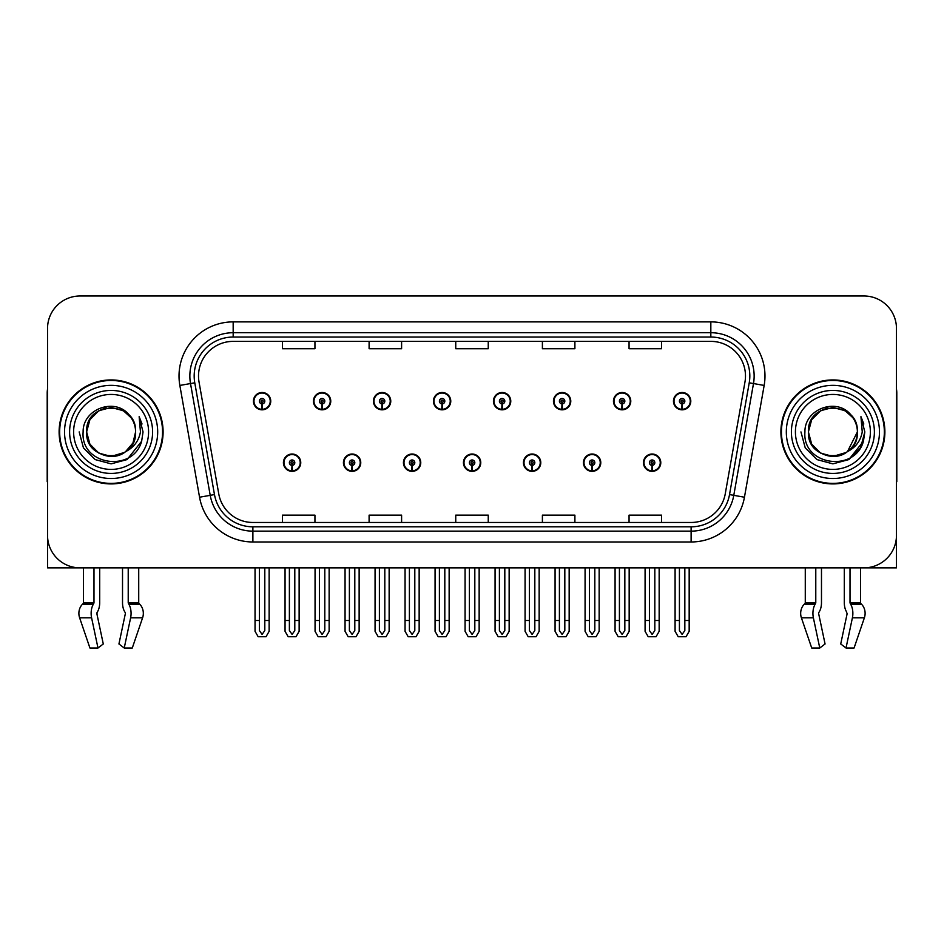 <?xml version="1.0" encoding="UTF-8"?>
<svg xmlns="http://www.w3.org/2000/svg" width="944" height="944" viewBox="0 0 944 944"><rect width="100%" height="100%" fill="white"/><g stroke="black" fill="none" stroke-linecap="round" stroke-linejoin="round"><path stroke-width="1.42" d="M463.445 462.69A8.661 8.661 0 0 0 472.106 471.351A8.661 8.661 0 0 0 480.767 462.69A8.661 8.661 0 0 0 472.106 454.017A8.661 8.661 0 0 0 463.445 462.69M523.448 462.69A8.661 8.661 0 0 0 532.109 471.351A8.661 8.661 0 0 0 540.782 462.69A8.661 8.661 0 0 0 532.109 454.017A8.661 8.661 0 0 0 523.448 462.69M403.442 462.69A8.661 8.661 0 0 0 412.103 471.351A8.661 8.661 0 0 0 420.764 462.69A8.661 8.661 0 0 0 412.103 454.017A8.661 8.661 0 0 0 403.442 462.69M343.439 462.69A8.661 8.661 0 0 0 352.1 471.351A8.661 8.661 0 0 0 360.761 462.69A8.661 8.661 0 0 0 352.1 454.017A8.661 8.661 0 0 0 343.439 462.69M283.424 462.69A8.661 8.661 0 0 0 292.097 471.351A8.661 8.661 0 0 0 300.758 462.69A8.661 8.661 0 0 0 292.097 454.017A8.661 8.661 0 0 0 283.424 462.69M583.451 462.69A8.661 8.661 0 0 0 592.124 471.351A8.661 8.661 0 0 0 600.785 462.69A8.661 8.661 0 0 0 592.124 454.017A8.661 8.661 0 0 0 583.451 462.69M613.458 401.165A8.661 8.661 0 0 0 622.12 409.826A8.661 8.661 0 0 0 630.781 401.165A8.661 8.661 0 0 0 622.12 392.503A8.661 8.661 0 0 0 613.458 401.165M553.455 401.165A8.661 8.661 0 0 0 562.117 409.826A8.661 8.661 0 0 0 570.778 401.165A8.661 8.661 0 0 0 562.117 392.503A8.661 8.661 0 0 0 553.455 401.165M493.441 401.165A8.661 8.661 0 0 0 502.114 409.826A8.661 8.661 0 0 0 510.775 401.165A8.661 8.661 0 0 0 502.114 392.503A8.661 8.661 0 0 0 493.441 401.165M433.438 401.165A8.661 8.661 0 0 0 442.111 409.826A8.661 8.661 0 0 0 450.772 401.165A8.661 8.661 0 0 0 442.111 392.503A8.661 8.661 0 0 0 433.438 401.165M373.435 401.165A8.661 8.661 0 0 0 382.096 409.826A8.661 8.661 0 0 0 390.769 401.165A8.661 8.661 0 0 0 382.096 392.503A8.661 8.661 0 0 0 373.435 401.165M313.432 401.165A8.661 8.661 0 0 0 322.093 409.826A8.661 8.661 0 0 0 330.766 401.165A8.661 8.661 0 0 0 322.093 392.503A8.661 8.661 0 0 0 313.432 401.165M253.429 401.165A8.661 8.661 0 0 0 262.09 409.826A8.661 8.661 0 0 0 270.751 401.165A8.661 8.661 0 0 0 262.09 392.503A8.661 8.661 0 0 0 253.429 401.165M643.454 462.69A8.661 8.661 0 0 0 652.127 471.351A8.661 8.661 0 0 0 660.788 462.69A8.661 8.661 0 0 0 652.127 454.017A8.661 8.661 0 0 0 643.454 462.69M673.461 401.165A8.661 8.661 0 0 0 682.123 409.826A8.661 8.661 0 0 0 690.796 401.165A8.661 8.661 0 0 0 682.123 392.503A8.661 8.661 0 0 0 673.461 401.165M818.826 612.538L819.404 611.559A11.918 6.278 90 0 0 821.481 602.685L821.481 567.851L844.302 567.851L844.302 602.685A11.918 6.278 -90 0 0 846.39 611.559L847.122 613.753L840.726 643.973L846.013 648.009L852.408 617.789A11.918 6.278 -90 0 0 850.78 604.479L850.013 602.685L860.515 602.685L860.515 567.851L896.47 567.851L896.47 328.488A32.497 32.497 0 0 0 863.984 295.991L80.016 295.991A32.497 32.497 0 0 0 47.53 328.488L47.53 567.851L83.485 567.851L83.485 602.685L93.987 602.685L93.22 604.479A11.918 6.278 90 0 0 91.592 617.789L97.987 648.009L103.274 643.973L96.878 613.753L97.61 611.559A11.918 6.278 90 0 0 99.698 602.685L99.698 567.851L122.519 567.851L122.519 602.685A11.918 6.278 -90 0 0 124.596 611.559L125.174 612.538L124.596 611.559M125.328 613.753L118.932 643.973L124.23 648.009L130.626 617.789A11.918 6.278 -90 0 0 128.986 604.479L128.219 602.685L138.721 602.685L138.721 567.851L145.765 567.851M798.235 567.851L805.279 567.851L805.279 602.685L815.781 602.685L815.014 604.479A11.918 6.278 90 0 0 813.374 617.789L819.77 648.009L825.068 643.973L818.672 613.753M59.118 431.927A51.991 51.991 0 0 0 111.109 483.918A51.991 51.991 0 0 0 163.1 431.927A51.991 51.991 0 0 0 111.109 379.936A51.991 51.991 0 0 0 59.118 431.927M780.9 431.927A51.991 51.991 0 0 0 832.891 483.918A51.991 51.991 0 0 0 884.882 431.927A51.991 51.991 0 0 0 832.891 379.936A51.991 51.991 0 0 0 780.9 431.927M198.511 376.031A34.657 34.657 0 0 1 233.168 341.374L710.832 341.374A34.657 34.657 0 0 1 744.958 382.049L725.252 493.83A34.657 34.657 0 0 1 691.114 522.469L252.886 522.469A34.657 34.657 0 0 1 218.748 493.83L199.042 382.049A34.657 34.657 0 0 1 198.511 376.031M194.181 376.031A38.987 38.987 0 0 0 194.771 382.804L214.477 494.585A38.987 38.987 0 0 0 252.886 526.811L691.114 526.811A38.987 38.987 0 0 0 729.523 494.585L749.229 382.804A38.987 38.987 0 0 0 710.832 337.043L233.168 337.043A38.987 38.987 0 0 0 194.181 376.031M179.844 385.435A54.15 54.15 0 0 1 233.168 321.88L710.832 321.88A54.15 54.15 0 0 1 764.156 385.435L744.45 497.217A54.15 54.15 0 0 1 691.114 541.974L252.886 541.974A54.15 54.15 0 0 1 199.55 497.217L179.844 385.435L190.511 383.559A43.33 43.33 0 0 1 233.168 332.713L710.832 332.713A43.33 43.33 0 0 1 753.489 383.559L733.783 495.34A43.33 43.33 0 0 1 691.114 531.142L252.886 531.142A43.33 43.33 0 0 1 210.217 495.34L190.511 383.559A43.33 43.33 0 0 1 189.85 376.031M863.984 295.991L80.016 295.991M47.53 328.488L47.53 535.366A32.497 32.497 0 0 0 80.016 567.851L863.984 567.851A32.497 32.497 0 0 0 896.47 535.366L896.47 328.488M455.751 341.374L455.751 348.714L488.249 348.714L488.249 341.374M369.104 341.374L369.104 348.714L401.601 348.714L401.601 341.374M282.457 341.374L282.457 348.714L314.942 348.714L314.942 341.374M542.399 341.374L542.399 348.714L574.896 348.714L574.896 341.374M629.058 341.374L629.058 348.714L661.543 348.714L661.543 341.374M488.249 522.469L488.249 515.141L455.751 515.141L455.751 522.469M401.601 522.469L401.601 515.141L369.104 515.141L369.104 522.469M314.942 522.469L314.942 515.141L282.457 515.141L282.457 522.469M574.896 522.469L574.896 515.141L542.399 515.141L542.399 522.469M661.543 522.469L661.543 515.141L629.058 515.141L629.058 522.469M654.829 567.851L654.829 630.545L652.127 634.415L649.413 630.545L649.413 620.491L645.082 620.491L645.082 631.324L648.209 636.74L656.033 636.74L659.16 631.324L659.16 567.851M652.009 465.392L651.773 470.796A8.118 8.118 0 0 1 643.997 462.69A8.118 8.118 0 0 1 652.127 454.56A8.118 8.118 0 0 1 660.245 462.69A8.118 8.118 0 0 1 652.481 470.796L652.245 465.392A2.702 2.702 0 0 0 654.829 462.69A2.702 2.702 0 0 0 652.127 459.976A2.702 2.702 0 0 0 649.413 462.69A2.702 2.702 0 0 0 652.009 465.392L652.08 463.764A1.086 1.086 0 0 1 651.041 462.69A1.086 1.086 0 0 1 652.127 461.604A1.086 1.086 0 0 1 653.201 462.69A1.086 1.086 0 0 1 652.174 463.764L652.245 465.392M645.082 567.851L645.082 620.491M649.413 567.851L649.413 620.491M654.829 620.491L659.16 620.491M684.837 567.851L684.837 630.545L682.123 634.415L679.42 630.545L679.42 620.491L675.09 620.491L675.09 631.324L678.217 636.74L686.04 636.74L689.167 631.324L689.167 567.851M682.005 403.867L681.769 409.283A8.118 8.118 0 0 1 674.004 401.165A8.118 8.118 0 0 1 682.123 393.046A8.118 8.118 0 0 1 690.253 401.165A8.118 8.118 0 0 1 682.477 409.283L682.241 403.867A2.702 2.702 0 0 0 684.837 401.165A2.702 2.702 0 0 0 682.123 398.451A2.702 2.702 0 0 0 679.42 401.165A2.702 2.702 0 0 0 682.005 403.867L682.075 402.25A1.086 1.086 0 0 1 681.037 401.165A1.086 1.086 0 0 1 682.123 400.079A1.086 1.086 0 0 1 683.208 401.165A1.086 1.086 0 0 1 682.17 402.25L682.241 403.867M675.09 567.851L675.09 620.491M679.42 567.851L679.42 620.491M684.837 620.491L689.167 620.491M594.826 567.851L594.826 630.545L592.124 634.415L589.41 630.545L589.41 620.491L585.079 620.491L585.079 631.324L588.206 636.74L596.03 636.74L599.157 631.324L599.157 567.851M591.994 465.392L591.758 470.796A8.118 8.118 0 0 1 583.994 462.69A8.118 8.118 0 0 1 592.124 454.56A8.118 8.118 0 0 1 600.242 462.69A8.118 8.118 0 0 1 592.478 470.796L592.242 465.392A2.702 2.702 0 0 0 594.826 462.69A2.702 2.702 0 0 0 592.124 459.976A2.702 2.702 0 0 0 589.41 462.69A2.702 2.702 0 0 0 591.994 465.392L592.065 463.764A1.086 1.086 0 0 1 591.038 462.69A1.086 1.086 0 0 1 592.124 461.604A1.086 1.086 0 0 1 593.198 462.69A1.086 1.086 0 0 1 592.171 463.764L592.242 465.392M585.079 567.851L585.079 620.491M589.41 567.851L589.41 620.491M594.826 620.491L599.157 620.491M534.823 567.851L534.823 630.545L532.109 634.415L529.407 630.545L529.407 620.491L525.076 620.491L525.076 631.324L528.203 636.74L536.027 636.74L539.154 631.324L539.154 567.851M531.991 465.392L531.755 470.796A8.118 8.118 0 0 1 523.991 462.69A8.118 8.118 0 0 1 532.109 454.56A8.118 8.118 0 0 1 540.239 462.69A8.118 8.118 0 0 1 532.463 470.796L532.227 465.392A2.702 2.702 0 0 0 534.823 462.69A2.702 2.702 0 0 0 532.109 459.976A2.702 2.702 0 0 0 529.407 462.69A2.702 2.702 0 0 0 531.991 465.392L532.062 463.764A1.086 1.086 0 0 1 531.035 462.69A1.086 1.086 0 0 1 532.109 461.604A1.086 1.086 0 0 1 533.195 462.69A1.086 1.086 0 0 1 532.156 463.764L532.227 465.392M525.076 567.851L525.076 620.491M529.407 567.851L529.407 620.491M534.823 620.491L539.154 620.491M474.82 567.851L474.82 630.545L472.106 634.415L469.404 630.545L469.404 620.491L465.073 620.491L465.073 631.324L468.2 636.74L476.024 636.74L479.151 631.324L479.151 567.851M471.988 465.392L471.752 470.796A8.118 8.118 0 0 1 463.988 462.69A8.118 8.118 0 0 1 472.106 454.56A8.118 8.118 0 0 1 480.236 462.69A8.118 8.118 0 0 1 472.46 470.796L472.224 465.392A2.702 2.702 0 0 0 474.82 462.69A2.702 2.702 0 0 0 472.106 459.976A2.702 2.702 0 0 0 469.404 462.69A2.702 2.702 0 0 0 471.988 465.392L472.059 463.764A1.086 1.086 0 0 1 471.021 462.69A1.086 1.086 0 0 1 472.106 461.604A1.086 1.086 0 0 1 473.192 462.69A1.086 1.086 0 0 1 472.153 463.764L472.224 465.392M465.073 567.851L465.073 620.491M469.404 567.851L469.404 620.491M474.82 620.491L479.151 620.491M624.834 567.851L624.834 630.545L622.12 634.415L619.417 630.545L619.417 620.491L615.075 620.491L615.075 631.324L618.202 636.74L626.037 636.74L629.164 631.324L629.164 567.851M622.002 403.867L621.766 409.283A8.118 8.118 0 0 1 614.001 401.165A8.118 8.118 0 0 1 622.12 393.046A8.118 8.118 0 0 1 630.25 401.165A8.118 8.118 0 0 1 622.474 409.283L622.238 403.867A2.702 2.702 0 0 0 624.834 401.165A2.702 2.702 0 0 0 622.12 398.451A2.702 2.702 0 0 0 619.417 401.165A2.702 2.702 0 0 0 622.002 403.867L622.072 402.25A1.086 1.086 0 0 1 621.034 401.165A1.086 1.086 0 0 1 622.12 400.079A1.086 1.086 0 0 1 623.205 401.165A1.086 1.086 0 0 1 622.167 402.25L622.238 403.867M615.075 567.851L615.075 620.491M619.417 567.851L619.417 620.491M624.834 620.491L629.164 620.491M564.819 567.851L564.819 630.545L562.117 634.415L559.403 630.545L559.403 620.491L555.072 620.491L555.072 631.324L558.199 636.74L566.034 636.74L569.161 631.324L569.161 567.851M561.999 403.867L561.763 409.283A8.118 8.118 0 0 1 553.986 401.165A8.118 8.118 0 0 1 562.117 393.046A8.118 8.118 0 0 1 570.235 401.165A8.118 8.118 0 0 1 562.471 409.283L562.235 403.867A2.702 2.702 0 0 0 564.819 401.165A2.702 2.702 0 0 0 562.117 398.451A2.702 2.702 0 0 0 559.403 401.165A2.702 2.702 0 0 0 561.999 403.867L562.069 402.25A1.086 1.086 0 0 1 561.031 401.165A1.086 1.086 0 0 1 562.117 400.079A1.086 1.086 0 0 1 563.202 401.165A1.086 1.086 0 0 1 562.164 402.25L562.235 403.867M555.072 567.851L555.072 620.491M559.403 567.851L559.403 620.491M564.819 620.491L569.161 620.491M504.816 567.851L504.816 630.545L502.114 634.415L499.4 630.545L499.4 620.491L495.069 620.491L495.069 631.324L498.196 636.74L506.019 636.74L509.146 631.324L509.146 567.851M501.996 403.867L501.76 409.283A8.118 8.118 0 0 1 493.983 401.165A8.118 8.118 0 0 1 502.114 393.046A8.118 8.118 0 0 1 510.232 401.165A8.118 8.118 0 0 1 502.468 409.283L502.232 403.867A2.702 2.702 0 0 0 504.816 401.165A2.702 2.702 0 0 0 502.114 398.451A2.702 2.702 0 0 0 499.4 401.165A2.702 2.702 0 0 0 501.996 403.867L502.066 402.25A1.086 1.086 0 0 1 501.028 401.165A1.086 1.086 0 0 1 502.114 400.079A1.086 1.086 0 0 1 503.199 401.165A1.086 1.086 0 0 1 502.161 402.25L502.232 403.867M495.069 567.851L495.069 620.491M499.4 567.851L499.4 620.491M504.816 620.491L509.146 620.491M444.813 567.851L444.813 630.545L442.111 634.415L439.397 630.545L439.397 620.491L435.066 620.491L435.066 631.324L438.193 636.74L446.016 636.74L449.143 631.324L449.143 567.851M441.993 403.867L441.757 409.283A8.118 8.118 0 0 1 433.98 401.165A8.118 8.118 0 0 1 442.111 393.046A8.118 8.118 0 0 1 450.229 401.165A8.118 8.118 0 0 1 442.465 409.283L442.229 403.867A2.702 2.702 0 0 0 444.813 401.165A2.702 2.702 0 0 0 442.111 398.451A2.702 2.702 0 0 0 439.397 401.165A2.702 2.702 0 0 0 441.993 403.867L442.063 402.25A1.086 1.086 0 0 1 441.025 401.165A1.086 1.086 0 0 1 442.111 400.079A1.086 1.086 0 0 1 443.184 401.165A1.086 1.086 0 0 1 442.158 402.25L442.229 403.867M435.066 567.851L435.066 620.491M439.397 567.851L439.397 620.491M444.813 620.491L449.143 620.491M93.987 567.851L93.987 602.685M128.219 602.685L128.219 567.851M97.031 612.538L96.878 613.753M124.23 648.009L132.278 648.009L142.603 617.789A11.918 10.124 90 0 0 139.96 604.479L139.028 603.499A1.086 0.92 -90 0 1 138.721 602.685M89.928 648.009L79.615 617.789L89.928 648.009L97.987 648.009M93.22 604.479L82.246 604.479A11.918 10.124 -90 0 0 79.615 617.789A11.918 10.124 -90 0 1 82.246 604.479L83.178 603.499A1.086 0.92 90 0 0 83.485 602.685M47.53 501.24L47.53 490.408M47.53 481.723A21.665 21.665 0 0 0 47.2 481.747L47.2 392.928A21.665 21.665 0 0 1 47.53 389.199M815.781 567.851L815.781 602.685M850.013 602.685L850.013 567.851M847.122 613.753L846.39 611.559M846.013 648.009L854.072 648.009L864.385 617.789A11.918 10.124 90 0 0 861.754 604.479L860.822 603.499L861.754 604.479L850.78 604.479M811.722 648.009L801.397 617.789L811.722 648.009L819.77 648.009M815.014 604.479L804.04 604.479A11.918 10.124 -90 0 0 801.397 617.789A11.918 10.124 -90 0 1 804.04 604.479L804.972 603.499A1.086 0.92 90 0 0 805.279 602.685M860.515 602.685A1.086 0.92 -90 0 0 860.822 603.499L850.202 603.499M896.47 490.408L896.47 501.24M896.47 389.199A21.665 21.665 0 0 1 896.8 392.928L896.8 481.747A21.665 21.665 0 0 0 896.47 481.723M148.586 431.927A37.477 37.477 0 0 1 111.109 469.404A37.477 37.477 0 0 1 73.62 431.927A37.477 37.477 0 0 1 111.109 394.439A37.477 37.477 0 0 1 148.586 431.927M124.466 452.447L111.109 456.412L98.86 453.132L89.904 444.164L86.624 431.927C85.125 400.339 137.092 400.339 135.594 431.927C137.092 463.516 85.125 463.516 86.624 431.927C85.585 451.326 110.967 463.823 125.694 451.586A24.485 24.485 0 0 0 130.945 417.578C118.354 396.126 82.6 407.69 83.131 431.927C80.299 465.51 133.01 473.05 141.635 441.261L143.04 431.927L139.146 416.658L140.455 431.927C138.792 440.931 133.859 447.48 125.694 451.586L123.345 453.132L111.109 456.412L98.86 453.132L89.904 444.164L86.624 431.927L89.904 419.679L98.86 410.723M59.661 431.927A51.448 51.448 0 0 1 111.109 380.479A51.448 51.448 0 0 1 162.557 431.927A51.448 51.448 0 0 1 111.109 483.375A51.448 51.448 0 0 1 59.661 431.927M135.594 431.927C137.092 463.516 85.125 463.516 86.624 431.927C85.125 400.339 137.092 400.339 135.594 431.927L132.951 442.984L125.469 451.751M106.188 407.938C94.081 411.254 87.556 419.254 86.624 431.927L89.904 419.679L98.86 410.723L111.109 407.442L123.345 410.723L130.945 417.578M139.146 416.658L142.037 423.986M141.635 441.261L127.074 459.575L111.109 463.858L95.143 459.575L83.45 447.893L79.178 431.927M870.38 431.927A37.477 37.477 0 0 1 832.891 469.404A37.477 37.477 0 0 1 795.414 431.927A37.477 37.477 0 0 1 832.891 394.439A37.477 37.477 0 0 1 870.38 431.927M846.261 452.447L832.891 456.412L820.655 453.132L811.687 444.164L808.406 431.927C806.908 400.339 858.875 400.339 857.376 431.927C858.875 463.516 806.908 463.516 808.406 431.927C806.908 400.339 858.875 400.339 857.376 431.927L847.476 451.598A24.485 24.485 0 0 0 852.739 417.578C840.148 396.126 804.394 407.69 804.925 431.927C802.093 465.51 854.804 473.05 863.43 441.261L864.822 431.927L860.94 416.658L862.25 431.927C860.574 440.931 855.653 447.48 847.488 451.586L845.14 453.132L832.891 456.412L820.655 453.132L811.687 444.164L808.406 431.927L811.687 419.679L820.655 410.723M781.443 431.927A51.448 51.448 0 0 1 832.891 380.479A51.448 51.448 0 0 1 884.339 431.927A51.448 51.448 0 0 1 832.891 483.375A51.448 51.448 0 0 1 781.443 431.927M857.376 431.927C858.875 463.516 806.908 463.516 808.406 431.927L811.687 419.679L820.655 410.723L832.891 407.442L845.14 410.723L852.739 417.578M847.488 451.586C832.75 463.823 807.38 451.326 808.406 431.927C809.35 419.254 815.876 411.254 827.982 407.938M860.94 416.658L863.819 423.986L860.999 416.764M863.43 441.261L848.857 459.575L832.891 463.858L816.926 459.575L805.244 447.893L800.96 431.927L805.244 447.893L816.926 459.575L832.891 463.858L848.857 459.575L860.55 447.893L864.822 431.927M414.805 567.851L414.805 630.545L412.103 634.415L409.401 630.545L409.401 620.491L405.059 620.491L405.059 631.324L408.186 636.74L416.021 636.74L419.148 631.324L419.148 567.851M411.985 465.392L411.749 470.796A8.118 8.118 0 0 1 403.985 462.69A8.118 8.118 0 0 1 412.103 454.56A8.118 8.118 0 0 1 420.222 462.69A8.118 8.118 0 0 1 412.457 470.796L412.221 465.392A2.702 2.702 0 0 0 414.805 462.69A2.702 2.702 0 0 0 412.103 459.976A2.702 2.702 0 0 0 409.401 462.69A2.702 2.702 0 0 0 411.985 465.392L412.056 463.764A1.086 1.086 0 0 1 411.018 462.69A1.086 1.086 0 0 1 412.103 461.604A1.086 1.086 0 0 1 413.189 462.69A1.086 1.086 0 0 1 412.15 463.764L412.221 465.392M405.059 567.851L405.059 620.491M409.401 567.851L409.401 620.491M414.805 620.491L419.148 620.491M354.802 567.851L354.802 630.545L352.1 634.415L349.386 630.545L349.386 620.491L345.056 620.491L345.056 631.324L348.183 636.74L356.018 636.74L359.133 631.324L359.133 567.851M351.982 465.392L351.746 470.796A8.118 8.118 0 0 1 343.97 462.69A8.118 8.118 0 0 1 352.1 454.56A8.118 8.118 0 0 1 360.219 462.69A8.118 8.118 0 0 1 352.454 470.796L352.218 465.392A2.702 2.702 0 0 0 354.802 462.69A2.702 2.702 0 0 0 352.1 459.976A2.702 2.702 0 0 0 349.386 462.69A2.702 2.702 0 0 0 351.982 465.392L352.053 463.764A1.086 1.086 0 0 1 351.015 462.69A1.086 1.086 0 0 1 352.1 461.604A1.086 1.086 0 0 1 353.186 462.69A1.086 1.086 0 0 1 352.147 463.764L352.218 465.392M345.056 567.851L345.056 620.491M349.386 567.851L349.386 620.491M354.802 620.491L359.133 620.491M294.799 567.851L294.799 630.545L292.097 634.415L289.383 630.545L289.383 620.491L285.053 620.491L285.053 631.324L288.18 636.74L296.003 636.74L299.13 631.324L299.13 567.851M291.979 465.392L291.743 470.796A8.118 8.118 0 0 1 283.967 462.69A8.118 8.118 0 0 1 292.097 454.56A8.118 8.118 0 0 1 300.216 462.69A8.118 8.118 0 0 1 292.451 470.796L292.215 465.392A2.702 2.702 0 0 0 294.799 462.69A2.702 2.702 0 0 0 292.097 459.976A2.702 2.702 0 0 0 289.383 462.69A2.702 2.702 0 0 0 291.979 465.392L292.05 463.764A1.086 1.086 0 0 1 291.012 462.69A1.086 1.086 0 0 1 292.097 461.604A1.086 1.086 0 0 1 293.171 462.69A1.086 1.086 0 0 1 292.144 463.764L292.215 465.392M285.053 567.851L285.053 620.491M289.383 567.851L289.383 620.491M294.799 620.491L299.13 620.491M384.81 567.851L384.81 630.545L382.096 634.415L379.394 630.545L379.394 620.491L375.063 620.491L375.063 631.324L378.19 636.74L386.013 636.74L389.14 631.324L389.14 567.851M381.978 403.867L381.742 409.283A8.118 8.118 0 0 1 373.977 401.165A8.118 8.118 0 0 1 382.096 393.046A8.118 8.118 0 0 1 390.226 401.165A8.118 8.118 0 0 1 382.45 409.283L382.214 403.867A2.702 2.702 0 0 0 384.81 401.165A2.702 2.702 0 0 0 382.096 398.451A2.702 2.702 0 0 0 379.394 401.165A2.702 2.702 0 0 0 381.978 403.867L382.049 402.25A1.086 1.086 0 0 1 381.022 401.165A1.086 1.086 0 0 1 382.096 400.079A1.086 1.086 0 0 1 383.181 401.165A1.086 1.086 0 0 1 382.143 402.25L382.214 403.867M375.063 567.851L375.063 620.491M379.394 567.851L379.394 620.491M384.81 620.491L389.14 620.491M324.807 567.851L324.807 630.545L322.093 634.415L319.391 630.545L319.391 620.491L315.06 620.491L315.06 631.324L318.187 636.74L326.01 636.74L329.137 631.324L329.137 567.851M321.975 403.867L321.739 409.283A8.118 8.118 0 0 1 313.974 401.165A8.118 8.118 0 0 1 322.093 393.046A8.118 8.118 0 0 1 330.223 401.165A8.118 8.118 0 0 1 322.447 409.283L322.211 403.867A2.702 2.702 0 0 0 324.807 401.165A2.702 2.702 0 0 0 322.093 398.451A2.702 2.702 0 0 0 319.391 401.165A2.702 2.702 0 0 0 321.975 403.867L322.046 402.25A1.086 1.086 0 0 1 321.007 401.165A1.086 1.086 0 0 1 322.093 400.079A1.086 1.086 0 0 1 323.178 401.165A1.086 1.086 0 0 1 322.14 402.25L322.211 403.867M315.06 567.851L315.06 620.491M319.391 567.851L319.391 620.491M324.807 620.491L329.137 620.491M264.804 567.851L264.804 630.545L262.09 634.415L259.388 630.545L259.388 620.491L255.045 620.491L255.045 631.324L258.172 636.74L266.007 636.74L269.134 631.324L269.134 567.851M261.972 403.867L261.736 409.283A8.118 8.118 0 0 1 253.971 401.165A8.118 8.118 0 0 1 262.09 393.046A8.118 8.118 0 0 1 270.22 401.165A8.118 8.118 0 0 1 262.444 409.283L262.208 403.867A2.702 2.702 0 0 0 264.804 401.165A2.702 2.702 0 0 0 262.09 398.451A2.702 2.702 0 0 0 259.388 401.165A2.702 2.702 0 0 0 261.972 403.867L262.043 402.25A1.086 1.086 0 0 1 261.004 401.165A1.086 1.086 0 0 1 262.09 400.079A1.086 1.086 0 0 1 263.175 401.165A1.086 1.086 0 0 1 262.137 402.25L262.208 403.867M255.045 567.851L255.045 620.491M259.388 567.851L259.388 620.491M264.804 620.491L269.134 620.491M710.832 321.88L710.832 337.043M190.511 383.559L194.771 382.804M252.886 541.974L252.886 526.811M691.114 526.811L691.114 541.974M729.523 494.585L744.45 497.217M199.55 497.217L214.477 494.585M749.229 382.804L764.156 385.435M233.168 321.88L233.168 337.043M651.773 470.796A8.118 8.118 0 0 1 643.997 462.69M681.769 409.283A8.118 8.118 0 0 1 674.004 401.165M591.758 470.796A8.118 8.118 0 0 1 583.994 462.69M531.755 470.796A8.118 8.118 0 0 1 523.991 462.69M471.752 470.796A8.118 8.118 0 0 1 463.988 462.69M621.766 409.283A8.118 8.118 0 0 1 614.001 401.165M561.763 409.283A8.118 8.118 0 0 1 553.986 401.165M501.76 409.283A8.118 8.118 0 0 1 493.983 401.165M441.757 409.283A8.118 8.118 0 0 1 433.98 401.165M130.626 617.789L142.603 617.789M79.615 617.789L91.592 617.789M128.986 604.479L139.96 604.479M128.408 603.499L139.028 603.499M83.178 603.499L93.798 603.499M852.408 617.789L864.385 617.789M801.397 617.789L813.374 617.789M804.972 603.499L815.592 603.499M152.609 431.927A41.501 41.501 0 0 1 111.109 473.428A41.501 41.501 0 0 1 69.608 431.927A41.501 41.501 0 0 1 111.109 390.427A41.501 41.501 0 0 1 152.609 431.927M64.534 431.927A46.575 46.575 0 0 1 111.109 385.353A46.575 46.575 0 0 1 157.683 431.927A46.575 46.575 0 0 1 111.109 478.502A46.575 46.575 0 0 1 64.534 431.927M874.392 431.927A41.501 41.501 0 0 1 832.891 473.428A41.501 41.501 0 0 1 791.391 431.927A41.501 41.501 0 0 1 832.891 390.427A41.501 41.501 0 0 1 874.392 431.927M786.317 431.927A46.575 46.575 0 0 1 832.891 385.353A46.575 46.575 0 0 1 879.466 431.927A46.575 46.575 0 0 1 832.891 478.502A46.575 46.575 0 0 1 786.317 431.927M411.749 470.796A8.118 8.118 0 0 1 403.985 462.69M351.746 470.796A8.118 8.118 0 0 1 343.97 462.69M291.743 470.796A8.118 8.118 0 0 1 283.967 462.69M381.742 409.283A8.118 8.118 0 0 1 373.977 401.165M321.739 409.283A8.118 8.118 0 0 1 313.974 401.165M261.736 409.283A8.118 8.118 0 0 1 253.971 401.165"/></g></svg>
